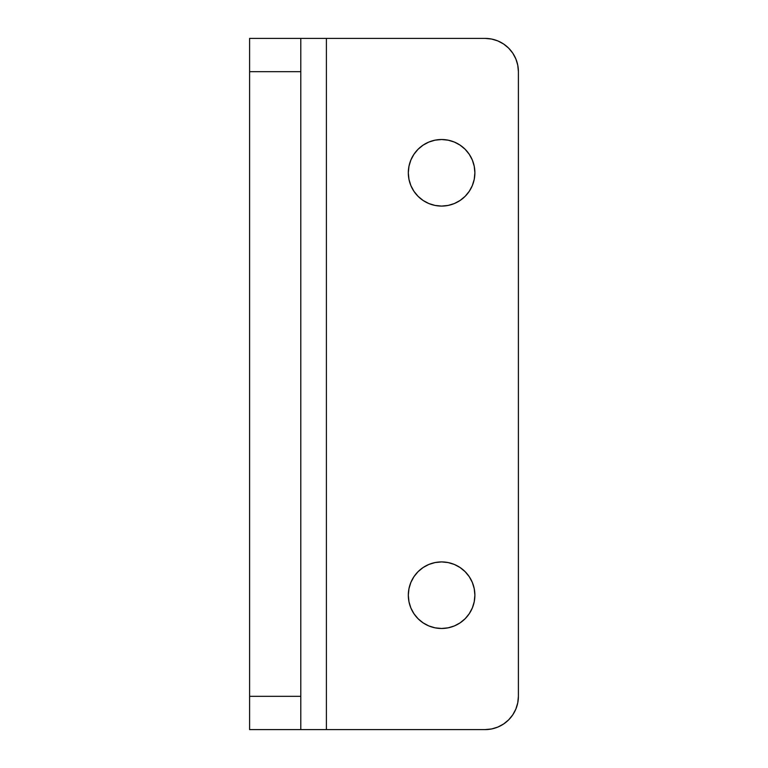 <?xml version="1.0" encoding="UTF-8"?>
<svg xmlns="http://www.w3.org/2000/svg" width="768" height="768" viewBox="0 0 768 768"><rect width="100%" height="100%" fill="white"/><g stroke="black" fill="none" stroke-linecap="round" stroke-linejoin="round"><path stroke-width="1.15" d="M441.6 628.483A33.283 33.283 0 0 1 408.317 595.2A33.283 33.283 0 0 1 441.6 561.917L448.09 562.56L454.339 564.451L448.09 562.56L441.6 561.917L435.11 562.56L441.6 561.917A33.283 33.283 0 0 1 474.883 595.2A33.283 33.283 0 0 1 441.6 628.483L435.11 627.84L428.861 625.949L435.11 627.84L441.6 628.483L448.09 627.84L441.6 628.483M441.6 206.083A33.283 33.283 0 0 1 408.317 172.8A33.283 33.283 0 0 1 441.6 139.517L448.09 140.16L454.339 142.051L448.09 140.16L441.6 139.517L435.11 140.16L441.6 139.517A33.283 33.283 0 0 1 474.883 172.8A33.283 33.283 0 0 1 441.6 206.083L448.09 205.44L441.6 206.083L435.11 205.44L428.861 203.549L435.11 205.44M508.656 719.856L512.794 714.806L508.656 719.856L503.606 723.994L497.856 727.066L491.616 728.957L485.117 729.6L300.797 729.6L300.797 696.317L249.6 696.317L249.6 71.683L300.797 71.683L300.797 696.317L300.797 38.4L485.117 38.4L491.616 39.043L497.856 40.934L503.606 44.006L508.656 48.144L512.794 53.194L515.866 58.944L517.757 65.184L518.4 71.683L518.4 696.317L518.4 71.683A33.283 33.283 0 0 0 485.117 38.4L326.4 38.4L326.4 729.6L326.4 38.4L302.746 38.4M300.797 729.6L300.797 696.317L249.6 696.317L249.6 729.6L300.797 729.6L249.6 729.6L249.6 71.683L300.797 71.683L300.797 38.4L249.6 38.4L249.6 71.683L249.6 38.4L300.797 38.4M408.96 601.69L408.317 595.2L408.96 601.69L410.851 607.939L413.933 613.69L418.07 618.73L423.11 622.867L428.861 625.949M410.851 582.461L413.933 576.71L410.851 582.461L408.96 588.71L408.317 595.2M428.861 564.451L435.11 562.56L428.861 564.451L423.11 567.533L418.07 571.67L413.933 576.71M474.24 588.71L474.883 595.2L474.24 588.71L472.349 582.461L469.267 576.71L465.13 571.67L460.09 567.533L454.339 564.451M472.349 607.939L469.267 613.69L472.349 607.939L474.24 601.69L474.883 595.2M454.339 625.949L448.09 627.84L454.339 625.949L460.09 622.867L465.13 618.73L469.267 613.69M408.96 179.29L408.317 172.8L408.96 179.29L410.851 185.539L413.933 191.29L418.07 196.33L423.11 200.467L428.861 203.549M410.851 160.061L413.933 154.31L410.851 160.061L408.96 166.31L408.317 172.8M428.861 142.051L435.11 140.16L428.861 142.051L423.11 145.133L418.07 149.27L413.933 154.31M474.24 166.31L474.883 172.8L474.24 166.31L472.349 160.061L469.267 154.31L465.13 149.27L460.09 145.133L454.339 142.051M472.349 185.539L469.267 191.29L472.349 185.539L474.24 179.29L474.883 172.8M454.339 203.549L448.09 205.44L454.339 203.549L460.09 200.467L465.13 196.33L469.267 191.29M302.746 729.6L485.117 729.6A33.283 33.283 0 0 0 518.4 696.317L517.757 702.816L515.866 709.056L512.794 714.806"/></g></svg>
